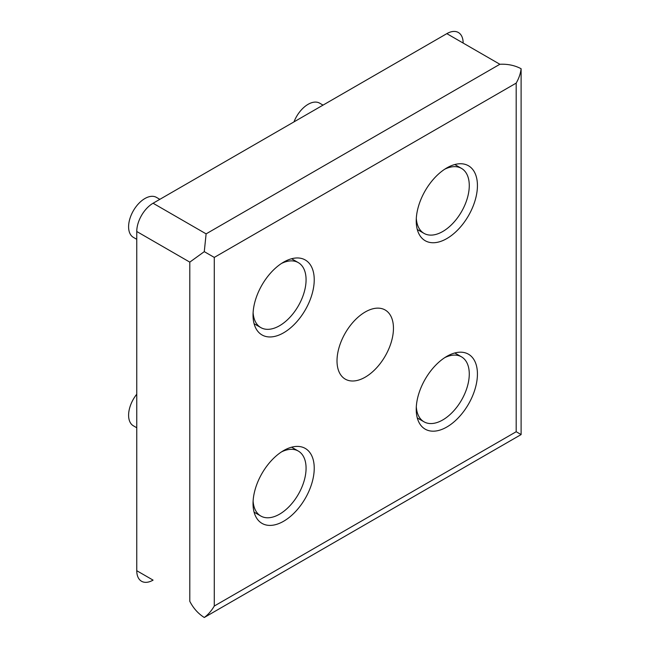 <?xml version="1.0" encoding="UTF-8"?>
<svg xmlns="http://www.w3.org/2000/svg" width="650" height="650" viewBox="0 0 650 650"><rect width="100%" height="100%" fill="white"/><g stroke="black" fill="none" stroke-linecap="round" stroke-linejoin="round"><path stroke-width="0.97" d="M365.235 311.984A39.91 23.043 -60 0 1 385.19 310.009A39.91 23.043 -60 0 1 391.308 341.989A39.91 23.043 -60 0 1 365.235 377.162A39.91 23.043 -60 0 1 345.28 379.137A39.91 23.043 -60 0 1 339.162 347.157A39.91 23.043 -60 0 1 365.235 311.984M159.835 199.339L156.455 197.389A23.083 13.325 120 0 0 144.918 198.526A23.083 13.325 120 0 0 129.838 218.871A23.083 13.325 120 0 0 133.38 237.364L136.76 239.314M136.76 394.209A23.083 13.325 120 0 0 133.38 425.807L136.76 427.757M323.034 105.121L319.654 103.163A23.083 13.325 120 0 0 308.116 104.309A23.083 13.325 120 0 0 293.979 121.891M283.636 262.129A43.274 24.984 -60 0 1 305.273 259.984A43.274 24.984 -60 0 1 311.902 294.661A43.274 24.984 -60 0 1 283.636 332.792A43.274 24.984 -60 0 1 261.999 334.937A43.274 24.984 -60 0 1 255.369 300.259A43.274 24.984 -60 0 1 283.636 262.129M283.636 450.572A43.274 24.984 -60 0 1 305.273 448.427A43.274 24.984 -60 0 1 311.902 483.104A43.274 24.984 -60 0 1 283.636 521.243A43.274 24.984 -60 0 1 261.999 523.38A43.274 24.984 -60 0 1 255.369 488.702A43.274 24.984 -60 0 1 283.636 450.572M446.834 167.911A43.274 24.984 -60 0 1 468.471 165.766A43.274 24.984 -60 0 1 475.101 200.444A43.274 24.984 -60 0 1 446.834 238.574A43.274 24.984 -60 0 1 425.198 240.719A43.274 24.984 -60 0 1 418.559 206.042A43.274 24.984 -60 0 1 446.834 167.911M446.834 356.354A43.274 24.984 -60 0 1 468.471 354.209A43.274 24.984 -60 0 1 475.101 388.887A43.274 24.984 -60 0 1 446.834 427.017A43.274 24.984 -60 0 1 425.198 429.163A43.274 24.984 -60 0 1 418.559 394.485A43.274 24.984 -60 0 1 446.834 356.354M281.523 263.437A37.505 21.653 -60 0 1 298.309 262.624A37.505 21.653 -60 0 1 304.054 292.679A37.505 21.653 -60 0 1 279.557 325.731A37.505 21.653 -60 0 1 260.804 327.584A37.505 21.653 -60 0 1 253.11 312.65M281.523 451.88A37.505 21.653 -60 0 1 298.309 451.067A37.505 21.653 -60 0 1 304.054 481.122A37.505 21.653 -60 0 1 279.557 514.174A37.505 21.653 -60 0 1 260.804 516.027A37.505 21.653 -60 0 1 253.11 501.093M444.722 169.211A37.505 21.653 -60 0 1 461.508 168.407A37.505 21.653 -60 0 1 467.253 198.461A37.505 21.653 -60 0 1 442.756 231.506A37.505 21.653 -60 0 1 424.003 233.366A37.505 21.653 -60 0 1 416.309 218.424M444.722 357.654A37.505 21.653 -60 0 1 461.508 356.85A37.505 21.653 -60 0 1 467.253 386.904A37.505 21.653 -60 0 1 442.756 419.949A37.505 21.653 -60 0 1 424.003 421.809A37.505 21.653 -60 0 1 416.309 406.868M463.149 43.062A23.083 13.325 120 0 0 446.834 33.646L153.075 203.239A23.083 13.325 120 0 0 136.76 231.506L136.76 570.708A23.083 13.325 120 0 0 153.075 580.125L136.76 570.708M206.115 233.862L499.874 64.269C507.707 63.895 514.784 65.382 521.113 68.721L521.113 434.574L204.279 617.492C198.218 613.681 193.391 608.294 189.8 601.331L189.8 262.129L204.279 251.648L206.115 233.862L153.075 203.239M204.279 617.492C208.154 614.632 211.486 610.813 214.281 606.036L516.189 431.73L516.189 83.111L214.281 257.416L204.279 251.648M516.189 83.111C518.928 78.301 520.569 73.507 521.113 68.721M516.189 431.73L521.113 434.574M189.8 262.129L136.76 231.506M499.874 64.269L446.834 33.646M214.281 257.416L214.281 606.036M254.093 323.708L260.804 327.584M254.093 512.151L260.804 516.027M417.284 229.491L424.003 233.366M417.284 417.934L424.003 421.809M291.59 258.749L298.309 262.624M291.59 447.192L298.309 451.067M454.789 164.531L461.508 168.407M454.789 352.974L461.508 356.85"/></g></svg>
